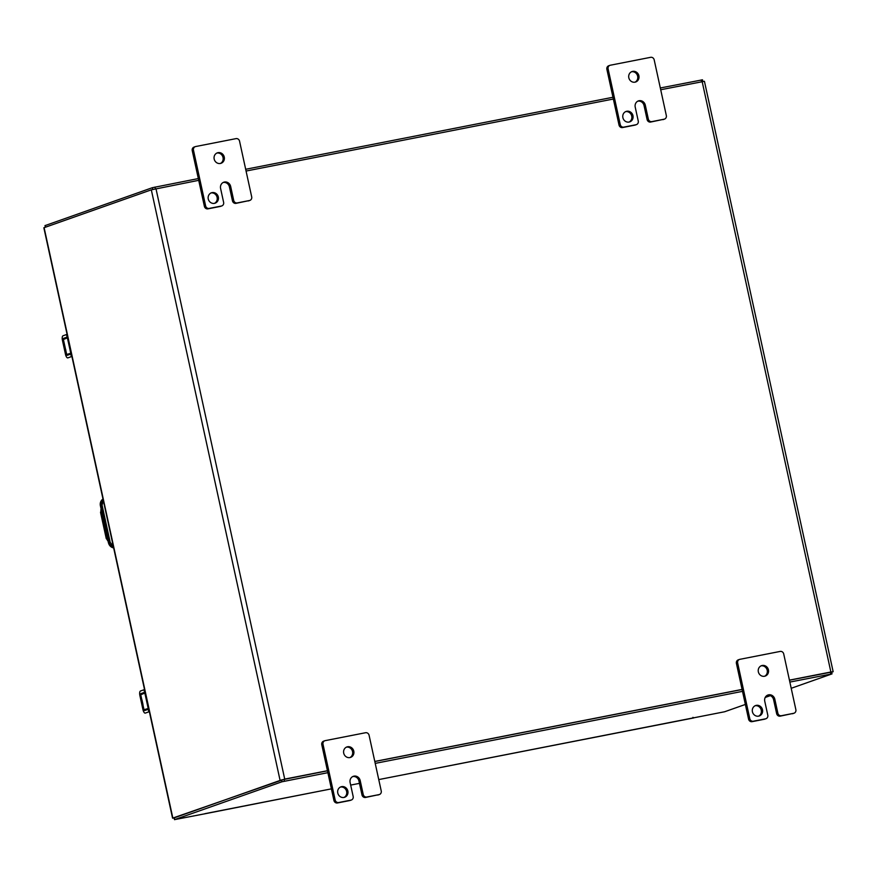 <?xml version="1.0" encoding="UTF-8"?>
<svg xmlns="http://www.w3.org/2000/svg" width="877" height="877" viewBox="0 0 877 877"><rect width="100%" height="100%" fill="white"/><g stroke="black" fill="none" stroke-linecap="round" stroke-linejoin="round"><path stroke-width="1.32" d="M198.717 180.333L151.315 189.838L43.85 227.768L172.572 818.153L174.15 817.967M246.064 171.048L613.352 99.035M660.699 89.75L704.428 81.298L833.15 671.694L830.881 672.001L702.159 81.616M833.15 671.694L831.648 672.253M155.985 188.719L284.718 779.105L327.45 770.719M374.797 761.444L742.085 689.421M789.432 680.135L830.881 672.001M284.718 779.105L172.572 818.153M702.334 79.851L660.315 87.974M612.968 97.259L245.681 169.283M198.334 178.568L152.39 187.689L45.144 225.575M327.461 770.806L281.517 779.938L174.282 817.824M831.462 672.1L789.453 680.223M742.095 689.508L374.808 761.521M745.362 704.45L724.61 711.762L693.433 717.879M204.122 813.933L174.666 819.6L281.923 781.791L327.866 772.67M375.213 763.385L742.501 691.361M789.848 682.076L832.01 673.887L791.207 688.292M770.379 695.636L765.204 697.456M204.089 813.944L205.382 813.582M693.784 717.803L378.754 779.587L693.729 717.934M692.94 717.353L693.641 717.835M210.831 192.962A5.547 5.13 -109.4 0 1 214.492 203.343M216.762 153.08A5.547 5.13 -109.4 0 1 220.423 163.462M194.442 146.974A3.168 2.927 70.6 0 0 192.238 150.636L204.385 206.325A3.168 2.927 70.6 0 0 207.937 208.858L220.182 206.457A3.168 2.927 70.6 0 0 220.555 206.358L221.793 205.92A3.168 2.927 -109.4 0 1 221.41 206.018L209.175 208.419A3.168 2.927 -109.4 0 1 205.624 205.887L204.385 206.325M248.257 200.954A3.168 2.927 70.6 0 0 248.63 200.844L249.868 200.416A3.168 2.927 -109.4 0 1 249.485 200.515L237.25 202.916A3.168 2.927 -109.4 0 1 233.699 200.384L230.662 186.461L229.423 186.9L232.46 200.822A3.168 2.927 70.6 0 0 236.012 203.354L249.485 200.515M223.175 182.482A5.547 5.13 -109.4 0 1 229.423 186.9M208.244 198.926A5.547 5.13 -109.4 0 1 218.11 196.229A5.547 5.13 -109.4 0 1 215.128 203.168A5.547 5.13 -109.4 0 1 208.244 198.926M214.174 159.044A5.547 5.13 -109.4 0 1 224.052 156.347A5.547 5.13 -109.4 0 1 221.059 163.286A5.547 5.13 -109.4 0 1 214.174 159.044M192.238 150.636L193.477 150.197L205.624 205.887M193.477 150.197A3.168 2.927 -109.4 0 1 195.681 146.536L236.001 138.632A3.168 2.927 -109.4 0 1 239.553 141.164L251.688 196.854A3.168 2.927 -109.4 0 1 249.868 200.416M221.793 205.92A3.168 2.927 -109.4 0 0 223.624 202.368L220.587 188.434A5.547 5.13 -109.4 0 1 223.778 182.219A5.547 5.13 -109.4 0 1 230.662 186.461M625.465 111.664A5.547 5.13 -109.4 0 1 629.127 122.046M631.407 71.771A5.547 5.13 -109.4 0 1 635.058 82.153M609.087 65.665A3.168 2.927 70.6 0 0 606.884 69.327L619.019 125.027A3.168 2.927 70.6 0 0 622.582 127.549L634.816 125.148A3.168 2.927 70.6 0 0 635.2 125.049L636.428 124.611A3.168 2.927 -109.4 0 1 636.055 124.72L623.81 127.121A3.168 2.927 -109.4 0 1 620.258 124.589L619.019 125.027M662.891 119.645A3.168 2.927 70.6 0 0 663.264 119.546L664.503 119.108A3.168 2.927 -109.4 0 1 664.13 119.206L651.885 121.607A3.168 2.927 -109.4 0 1 648.333 119.086L645.297 105.152L644.058 105.591L647.094 119.513A3.168 2.927 70.6 0 0 650.657 122.046L664.13 119.206M637.809 101.173A5.547 5.13 -109.4 0 1 644.058 105.591M622.878 117.617A5.547 5.13 -109.4 0 1 632.755 114.931A5.547 5.13 -109.4 0 1 629.763 121.87A5.547 5.13 -109.4 0 1 622.878 117.617M628.809 77.735A5.547 5.13 -109.4 0 1 638.686 75.049A5.547 5.13 -109.4 0 1 635.693 81.989A5.547 5.13 -109.4 0 1 628.809 77.735M606.884 69.327L608.112 68.888L620.258 124.589M608.112 68.888A3.168 2.927 -109.4 0 1 610.315 65.227L650.635 57.323A3.168 2.927 -109.4 0 1 654.187 59.855L666.334 115.556A3.168 2.927 -109.4 0 1 664.503 119.108M636.428 124.611A3.168 2.927 -109.4 0 0 638.259 121.059L635.222 107.137A5.547 5.13 -109.4 0 1 638.412 100.91A5.547 5.13 -109.4 0 1 645.297 105.152M340.364 787.064A5.547 5.13 -109.4 0 1 344.025 797.445M346.294 747.182A5.547 5.13 -109.4 0 1 349.956 757.564M323.986 741.076A3.168 2.927 70.6 0 0 321.782 744.726L333.918 800.427A3.168 2.927 70.6 0 0 337.481 802.959L349.715 800.558A3.168 2.927 70.6 0 0 350.087 800.46L351.326 800.021A3.168 2.927 -109.4 0 1 350.953 800.12L338.708 802.521A3.168 2.927 -109.4 0 1 335.157 799.988L333.918 800.427M377.79 795.055A3.168 2.927 70.6 0 0 378.162 794.946L379.401 794.518A3.168 2.927 -109.4 0 1 379.028 794.617L366.783 797.018A3.168 2.927 -109.4 0 1 363.231 794.485L360.195 780.563L358.956 781.001L361.993 794.924A3.168 2.927 70.6 0 0 365.545 797.456L379.028 794.617M352.707 776.583A5.547 5.13 -109.4 0 1 358.956 781.001M337.777 793.027A5.547 5.13 -109.4 0 1 347.654 790.33A5.547 5.13 -109.4 0 1 344.661 797.27A5.547 5.13 -109.4 0 1 337.777 793.027M343.707 753.146A5.547 5.13 -109.4 0 1 353.584 750.449A5.547 5.13 -109.4 0 1 350.592 757.388A5.547 5.13 -109.4 0 1 343.707 753.146M321.782 744.726L323.01 744.299L335.157 799.988M323.01 744.299A3.168 2.927 -109.4 0 1 325.214 740.637L365.534 732.733A3.168 2.927 -109.4 0 1 369.085 735.266L381.232 790.955A3.168 2.927 -109.4 0 1 379.401 794.518M351.326 800.021A3.168 2.927 -109.4 0 0 353.157 796.459L350.12 782.536A5.547 5.13 -109.4 0 1 353.31 776.32A5.547 5.13 -109.4 0 1 360.195 780.563M755.009 705.755A5.547 5.13 -109.4 0 1 758.66 716.136M760.94 665.873A5.547 5.13 -109.4 0 1 764.601 676.255M738.62 659.767A3.168 2.927 70.6 0 0 736.417 663.429L748.563 719.118A3.168 2.927 70.6 0 0 752.115 721.65L764.349 719.25A3.168 2.927 70.6 0 0 764.733 719.151L765.961 718.712A3.168 2.927 -109.4 0 1 765.588 718.822L753.354 721.212A3.168 2.927 -109.4 0 1 749.791 718.691L748.563 719.118M792.424 713.746A3.168 2.927 70.6 0 0 792.808 713.648L794.036 713.209A3.168 2.927 -109.4 0 1 793.663 713.308L781.418 715.709A3.168 2.927 -109.4 0 1 777.866 713.187L774.829 699.254L773.602 699.693L776.638 713.615A3.168 2.927 70.6 0 0 780.19 716.147L793.663 713.308M767.342 695.275A5.547 5.13 -109.4 0 1 773.602 699.693M752.411 711.718A5.547 5.13 -109.4 0 1 762.288 709.033A5.547 5.13 -109.4 0 1 759.296 715.961A5.547 5.13 -109.4 0 1 752.411 711.718M758.342 671.837A5.547 5.13 -109.4 0 1 768.219 669.151A5.547 5.13 -109.4 0 1 765.226 676.079A5.547 5.13 -109.4 0 1 758.342 671.837M736.417 663.429L737.656 662.99L749.791 718.691M737.656 662.99A3.168 2.927 -109.4 0 1 739.859 659.329L780.168 651.425A3.168 2.927 -109.4 0 1 783.72 653.957L795.867 709.657A3.168 2.927 -109.4 0 1 794.036 713.209M765.961 718.712A3.168 2.927 -109.4 0 0 767.792 715.161L764.755 701.238A5.547 5.13 -109.4 0 1 767.945 695.012A5.547 5.13 -109.4 0 1 774.829 699.254M71.344 353.113L66.674 354.451L63.396 339.487L67.968 337.634M71.19 353.168L66.663 354.461L71.333 353.793L66.948 354.659M65.545 349.254L65.819 349.857L65.545 349.254M65.49 354.341L62.442 340.353A4.166 1.579 78.9 0 1 63.056 335.759L66.531 334.532L67.101 337.108L63.615 338.336A1.524 0.581 -101.1 0 0 63.396 340.013L66.444 354.001A1.524 0.581 -101.1 0 0 67.288 355.306L70.796 354.067L71.355 356.643L67.88 357.871A4.166 1.579 78.9 0 1 67.792 357.893A4.166 1.579 78.9 0 1 65.49 354.341M67.091 334.378L66.531 334.532M71.355 356.643L71.914 356.479M71.355 353.902L70.796 354.067M67.661 336.954L67.101 337.108M148.794 708.331L144.124 709.679L148.783 709.022L144.398 709.877M141.964 699.857L142.995 704.538M142.94 709.559L139.892 695.571A4.166 1.579 78.9 0 1 140.506 690.988L143.992 689.76L144.552 692.337L141.065 693.564A1.524 0.581 -101.1 0 0 140.846 695.242L143.894 709.219A1.524 0.581 -101.1 0 0 144.738 710.523L148.246 709.285L148.805 711.861L145.33 713.089A4.166 1.579 78.9 0 1 145.242 713.111A4.166 1.579 78.9 0 1 142.94 709.559M144.552 689.596L143.992 689.76M148.805 711.861L149.364 711.707M148.805 709.131L148.246 709.285M145.111 692.172L144.552 692.337M141.548 703.179L141.285 701.973M104.473 505.81L112.113 540.868M113.319 546.371L110.184 542.326L102.083 505.196L103.278 500.307M151.315 189.838L280.048 780.223M44.102 227.636L172.835 818.022M701.227 79.95L701.611 81.725M154.966 187.075L155.35 188.84M152.39 187.689L152.762 189.432M45.133 225.499L45.494 227.143M174.666 819.6L174.26 817.748M281.923 781.791L281.517 779.938M284.499 781.177L284.093 779.313M830.76 674.051L830.355 672.199M205.525 813.549L331.396 788.861L204.111 813.944M340.243 787.129L341.032 786.976M350.668 785.09L359.471 783.358L350.679 785.09M237.25 202.916L236.012 203.354M233.699 200.384L232.46 200.822M221.41 206.018L220.182 206.457M209.175 208.419L207.937 208.858M651.885 121.607L650.657 122.046M648.333 119.086L647.094 119.513M636.055 124.72L634.816 125.148M623.81 127.121L622.582 127.549M366.783 797.018L365.545 797.456M363.231 794.485L361.993 794.924M350.953 800.12L349.715 800.558M338.708 802.521L337.481 802.959M781.418 715.709L780.19 716.147M777.866 713.187L776.638 713.615M765.588 718.822L764.349 719.25M753.354 721.212L752.115 721.65M67.441 338.062L70.697 353.036M63.396 339.487L64.514 344.628M63.615 338.336L67.781 337.524M144.891 693.279L148.158 708.254M140.846 694.705L145.264 692.918M148.641 708.386L144.113 709.679M141.065 693.564L145.231 692.742M107.761 539.793L107.312 539.958A1.524 1.403 70.6 0 0 108.024 540.977M107.312 539.958L106.358 538.555L100.625 512.267L101.326 510.293M101.096 509.241A1.524 1.403 70.6 0 0 100.877 510.447M103.058 499.298A6.347 5.865 70.6 0 0 101.118 505.426L102.083 505.196M100.395 505.711L103.004 499.068A6.347 5.865 70.6 0 0 100.384 505.689L101.118 505.426L109.208 542.556L110.184 542.326M113.659 547.928L108.43 542.841L100.384 505.689L108.485 542.819L109.208 542.556A6.347 5.865 70.6 0 0 113.55 547.456M108.43 542.841L108.485 542.819A6.347 5.865 70.6 0 0 113.648 547.906M702.85 81.484L702.477 79.785M45.352 227.198L44.99 225.575M174.117 817.813L174.523 819.677M831.604 672.023L832.01 673.887M341.076 786.976L340.221 787.14M194.069 147.073L195.308 146.634M608.704 65.775L609.943 65.337M323.602 741.175L324.841 740.736M738.237 659.866L739.475 659.438M66.663 354.461L65.534 349.32M63.857 346.832L64.098 347.95M101.754 508.748L100.526 512.321L106.26 538.61L108.945 541.186"/></g></svg>
